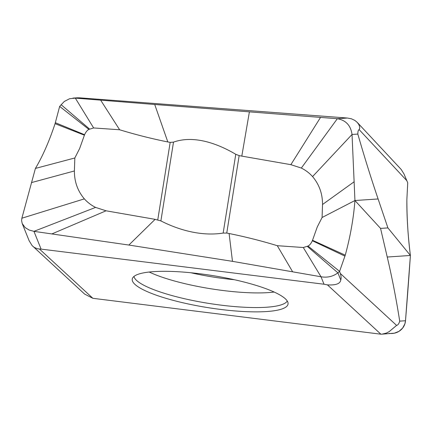 <?xml version="1.0" encoding="UTF-8"?>
<svg xmlns="http://www.w3.org/2000/svg" width="432" height="432" viewBox="0 0 432 432"><rect width="100%" height="100%" fill="white"/><g stroke="black" fill="none" stroke-linecap="round" stroke-linejoin="round"><path stroke-width="0.65" d="M167.821 141.95C151.519 138.656 135.459 134.595 119.637 129.767L93.631 127.953L88.895 129.406C87.264 130.237 85.822 132.008 84.575 134.714L79.655 148.495L74.828 157.977L74.396 170.964C74.353 181.672 77.674 190.976 84.353 198.877C87.539 202.424 91.287 205.27 95.585 207.409L106.056 210.8L155.104 219.348L160.882 220.909C177.26 229.262 200.2 236.666 223.15 233.075L226.751 233.064L229.1 233.518C245.403 236.812 261.463 240.867 277.285 245.695L303.291 247.514L308.027 246.062C309.658 245.23 311.099 243.459 312.347 240.754L317.261 226.967L322.094 217.49L322.526 204.503C322.569 193.795 319.248 184.491 312.568 176.591C309.377 173.038 305.629 170.192 301.331 168.059L290.866 164.668L241.812 156.119L239.155 155.606L235.769 154.294C216.346 142.814 193.153 135.167 173.502 142.128L170.17 142.398L167.821 141.95L154.715 104.479L337.338 118.714C345.859 120.215 350.757 125.469 352.037 134.471L354.942 200.524L380.56 228.404L387.909 227.907L378.103 198.963C371.153 178.529 364.392 156.897 357.826 134.077C357.853 131.431 358.295 129.946 359.154 129.622L359.699 128.369L359.635 126.689L358.835 124.573L357.259 122.407L354.915 120.452L351.475 118.811L347.436 118.033L337.338 118.714L301.331 168.059M312.568 176.591L352.037 134.471L357.826 134.077M378.103 198.963L354.942 200.524C353.549 218.403 350.32 236.617 345.26 255.166L339.59 271.361L340.286 273.451C341.199 276.205 341.361 278.375 340.772 279.974C340.276 283.732 335.831 285.368 327.434 284.872L380.889 334.195L92.858 298.307L39.409 248.983L41.083 249.107L33.939 231.347L29.133 230.035L25.207 227.621L22.226 223.571L21.6 220.671L21.875 218.209L35.408 168.431C42.622 156.325 49.178 141.404 55.069 123.676L59.659 106.407L64.292 101.466L69.579 98.728L75.308 98.113L154.715 104.485M387.239 257.029C391.997 277.247 396.16 298.615 399.719 321.133C398.979 323.703 397.937 325.129 396.587 325.404L389.221 331.598L386.321 333.121L381.926 334.168L394.357 333.185L398.963 331.36L402.608 328.131L404.887 323.854L405.502 320.738L410.4 255.469L387.239 257.029L380.56 228.404M389.313 333.391A15.314 14.429 -150.4 0 0 405.502 320.738A5540.276 5218.582 -149.9 0 0 409.093 274.061A5540.276 5218.582 -149.9 0 0 410.4 255.469L387.909 227.907M407.722 182.817L406.868 199.498C406.706 216.238 407.884 234.895 410.4 255.469C408.046 237.217 406.868 218.56 406.868 199.498L407.722 182.817L403.996 173.956L401.161 169.42L357.259 122.407M22.221 223.56L29.106 240.673L32.049 245.511L84.629 294.084L92.858 298.307M381.926 334.168L380.889 334.195M308.027 246.062L339.59 271.361L337.905 272.84C332.991 276.545 327.359 277.846 321.014 276.761L232.475 261.344L128.86 245.047L33.939 231.347L95.585 207.409M303.291 247.514L321.014 276.761L324.022 284.229L327.434 284.872M324.022 284.229L41.083 249.107M32.767 246.229L34.387 247.471L37.465 248.751L39.409 248.983M93.631 127.953L75.308 98.113L79.553 97.826L77.306 97.81M79.553 97.826L347.436 118.033M241.812 156.114L249.383 111.915M155.104 219.348L128.86 245.047M229.1 233.518L232.475 261.349M84.353 198.877L21.875 218.209M35.408 168.431L74.828 157.977M119.637 129.767L100.661 100.165M89.548 129.033L61.074 104.668M88.895 129.406L59.659 106.407M84.575 134.714L55.366 122.71M277.285 245.695L292.534 271.615M307.373 246.434L337.905 272.84L340.772 279.974M312.347 240.754L344.968 256.138M354.942 200.524L322.094 217.49M228.533 310.338A78.894 16.195 9.1 0 1 132.856 277.63A78.894 16.195 9.1 0 1 191.16 272.781A78.894 16.195 9.1 0 1 191.765 272.84A78.894 16.195 9.1 0 1 287.933 302.47A78.894 16.195 9.1 0 1 229.133 310.397A78.894 16.195 9.1 0 1 228.533 310.338M226.751 233.064L239.155 155.606M322.526 204.503L354.197 181.726M359.154 129.627L406.863 180.716M399.719 321.133L405.502 320.738M396.587 325.404L340.286 273.451M290.866 164.668L320.528 117.423M223.155 233.075L235.769 154.294M106.056 210.8L51.997 233.874M74.396 170.964L31.471 182.596M157.761 219.856L170.17 142.398M84.418 135.194L55.069 123.676M160.882 220.909L173.502 142.123M312.503 240.273L345.26 255.166M190.912 272.759A71.507 14.677 -170.9 0 0 232.022 279.488A71.507 14.677 -170.9 0 0 232.567 279.542A71.507 14.677 -170.9 0 0 234.301 279.709M149.213 272.03A77.08 15.822 -170.9 0 0 231.655 291.487A77.08 15.822 -170.9 0 0 232.243 291.546A77.08 15.822 -170.9 0 0 274.147 292.043M133.942 276.469A77.863 15.984 -170.9 0 0 229.532 306.104A77.863 15.984 -170.9 0 0 287.264 301.023M77.393 97.805L72.992 98.102"/></g></svg>
